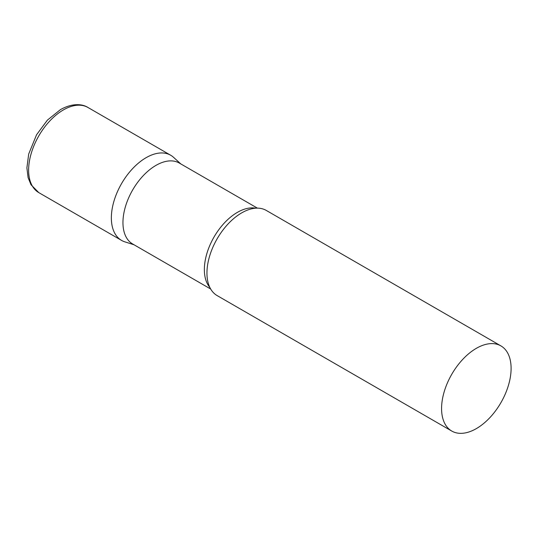 <?xml version="1.0" encoding="UTF-8"?>
<svg xmlns="http://www.w3.org/2000/svg" width="538" height="538" viewBox="0 0 538 538"><rect width="100%" height="100%" fill="white"/><g stroke="black" fill="none" stroke-linecap="round" stroke-linejoin="round"><path stroke-width="0.81" d="M38.81 192.631L121.541 240.392A49.16 28.38 -60 0 1 114.002 201.004A49.16 28.38 -60 0 1 146.114 157.681A49.16 28.38 -60 0 1 170.694 155.247L87.97 107.486A49.16 28.38 -60 0 0 63.39 109.92A49.16 28.38 -60 0 0 31.271 153.236A49.16 28.38 -60 0 0 38.81 192.631L30.996 184.729L28.097 177.607L26.9 167.903L28.682 154.05L36.557 134.776L47.398 120.129L60.438 109.624C72.576 102.812 82.509 103.968 87.97 107.486M257.386 208.132L179.322 163.068A46.698 26.961 120 0 0 143.337 175.576A46.698 26.961 120 0 0 122.953 222.577A46.698 26.961 120 0 0 132.624 243.956L210.681 289.02M180.788 163.908L173.572 157.352A49.16 28.38 120 0 0 134.85 166.356A49.16 28.38 120 0 0 111.359 217.89A49.16 28.38 120 0 0 124.796 241.831L134.083 244.797M500.918 345.9L266.29 210.439A49.16 28.38 120 0 0 243.149 212.073A49.16 28.38 120 0 0 206.948 273.075A49.16 28.38 120 0 0 206.975 274.723A49.16 28.38 120 0 0 217.13 295.584L451.759 431.046A49.16 28.38 120 0 0 489.641 417.878A49.16 28.38 120 0 0 511.1 368.402A49.16 28.38 120 0 0 500.918 345.9A49.16 28.38 120 0 0 463.036 359.068A49.16 28.38 120 0 0 441.577 408.544A49.16 28.38 120 0 0 451.759 431.046M255.624 208.193A46.698 26.961 120 0 0 221.757 225.933A46.698 26.961 120 0 0 204.359 269.578A46.698 26.961 120 0 0 209.854 287.467"/></g></svg>
